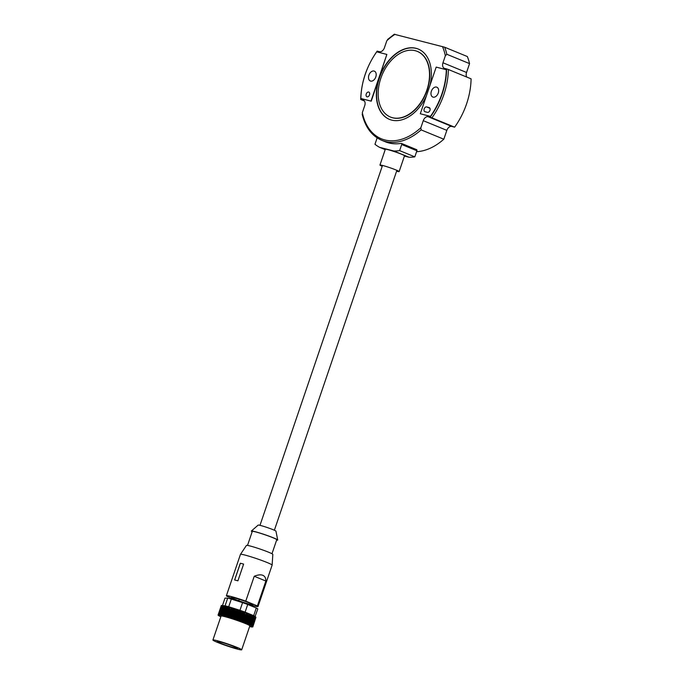 <?xml version="1.0" encoding="UTF-8"?>
<svg xmlns="http://www.w3.org/2000/svg" width="684" height="684" viewBox="0 0 684 684"><rect width="100%" height="100%" fill="white"/><g stroke="black" fill="none" stroke-linecap="round" stroke-linejoin="round"><path stroke-width="1.03" d="M430.048 85.132A37.996 25.325 -67.7 0 0 418.292 49.06A37.996 25.325 -67.7 0 0 379.184 77.865A37.996 25.325 -67.7 0 0 389.401 119.349A37.996 25.325 -67.7 0 0 426.414 95.811M418.42 49.111A37.996 25.325 -67.7 0 0 379.449 77.976A37.996 25.325 -67.7 0 0 389.538 119.409M390.496 117.067A35.465 23.641 -67.7 0 0 390.624 117.118A35.465 23.641 -67.7 0 0 427.124 90.228A35.465 23.641 -67.7 0 0 417.591 51.505A35.465 23.641 -67.7 0 0 417.454 51.454M380.826 78.292A35.465 23.641 -67.7 0 0 390.367 117.007A35.465 23.641 -67.7 0 0 426.859 90.117A35.465 23.641 -67.7 0 0 417.326 51.403A35.465 23.641 -67.7 0 0 380.826 78.292M375.798 76.959A5.318 3.548 -67.7 0 0 374.37 71.145A5.318 3.548 -67.7 0 0 368.89 75.18A5.318 3.548 -67.7 0 0 370.326 80.986A5.318 3.548 -67.7 0 0 375.798 76.959M420.301 113.758L430.433 116.365A59.029 39.339 -67.7 0 0 441.89 93.939A59.029 39.339 -67.7 0 0 446.319 69.717L436.187 67.109L420.301 113.758L430.698 116.477A59.029 39.339 -67.7 0 0 442.155 94.05A59.029 39.339 -67.7 0 0 446.575 69.819A59.029 39.339 -67.7 0 0 446.592 68.913L448.379 69.503A60.295 40.185 112.3 0 1 443.848 94.623A60.295 40.185 112.3 0 1 431.92 117.836L428.175 116.733L451.756 126.429A5.07 3.377 -67.7 0 0 446.84 130.362L443.822 139.211L421.113 129.883A60.295 40.185 112.3 0 1 381.8 140.331C371.839 135.971 365.307 127.275 362.178 114.245M424.191 108.91A2.531 1.684 -67.7 0 0 424.875 111.672A2.531 1.684 -67.7 0 0 425.021 111.723L427.483 112.356A2.531 1.684 -67.7 0 0 429.903 110.5A2.531 1.684 -67.7 0 0 429.261 107.619A2.531 1.684 -67.7 0 0 429.116 107.568L426.654 106.935A2.531 1.684 -67.7 0 0 424.191 108.91M438.273 93.015A5.318 3.548 -67.7 0 0 436.845 87.201A5.318 3.548 -67.7 0 0 431.365 91.237A5.318 3.548 -67.7 0 0 432.801 97.043A5.318 3.548 -67.7 0 0 438.273 93.015M369.522 94.854A2.531 1.684 -67.7 0 0 368.847 92.092A2.531 1.684 -67.7 0 0 366.239 94.007A2.531 1.684 -67.7 0 0 366.915 96.777A2.531 1.684 -67.7 0 0 369.522 94.854M377.517 51.291L379.517 51.676A5.07 3.377 112.3 0 0 384.434 47.735L386.828 40.715L388.324 39.244M394.608 34.354L444.643 47.213A60.295 40.185 112.3 0 1 446.849 54.284L445.352 55.755L442.967 62.774L466.548 72.47A5.07 3.377 -67.7 0 0 466.813 77.078M446.849 54.284L469.557 63.621A60.295 40.185 112.3 0 0 467.352 56.541L444.643 47.213M469.557 63.621L466.548 72.47M446.592 68.913L444.626 68.409A5.07 3.377 112.3 0 1 444.326 68.306A5.07 3.377 112.3 0 1 442.967 62.774M430.433 116.365L430.698 116.477A59.029 39.339 -67.7 0 1 430.142 117.238M431.92 117.836L454.629 127.164A60.295 40.185 112.3 0 0 471.088 78.84L448.379 69.503M454.629 127.164L451.756 126.429M446.84 130.362L423.259 120.675A5.07 3.377 112.3 0 1 428.175 116.733M363.64 100.24L363.067 100.001A5.07 3.377 112.3 0 1 363.366 100.103A5.07 3.377 112.3 0 1 364.726 105.635L362.332 112.655A59.029 39.339 -67.7 0 0 420.865 127.694L421.113 129.883M362.588 114.835L362.332 112.655M423.259 120.675L420.865 127.694M416.359 149.634A1.017 0.675 112.3 0 1 416.898 150.762L414.82 156.858A67.776 45.178 112.3 0 1 409.058 157.243L393.864 151.002A67.776 45.178 -67.7 0 0 399.627 150.617L401.696 144.521A1.017 0.675 -67.7 0 0 401.157 143.383A60.295 40.185 112.3 0 1 396.31 143.82A60.295 40.185 112.3 0 1 385.297 141.768L381.8 140.331M443.822 139.211A60.295 40.185 112.3 0 1 416.582 151.686M364.461 101.018L361.058 99.625M363.067 100.001L361.101 99.496A59.029 39.339 -67.7 0 1 361.109 98.59L371.241 101.189L386.853 54.472M360.853 98.479L370.984 101.087L386.862 54.429L376.73 51.83A59.029 39.339 -67.7 0 0 360.853 98.479L361.109 98.59M382.202 166.315A10.132 0.701 18.8 0 1 379.953 165.058A10.132 0.701 18.8 0 1 385.844 166.392A10.132 0.701 18.8 0 1 396.122 170.017A10.132 0.701 18.8 0 1 399.14 171.59A10.132 0.701 18.8 0 1 396.592 171.214M379.953 165.058L385.331 149.266A10.132 0.701 18.8 0 1 391.222 150.6A10.132 0.701 18.8 0 1 401.499 154.225A10.132 0.701 18.8 0 1 404.509 155.798L399.14 171.59M399.627 150.617L414.82 156.858M377.175 137.894A1.017 0.675 -67.7 0 0 377.038 138.185L374.96 144.273A67.776 45.178 -67.7 0 0 379.56 147.325L385.203 149.642M393.864 151.002L379.56 147.325M404.424 156.055L409.058 157.243M241.691 649.8L249.84 625.877A15.202 1.043 -161.2 0 0 245.317 623.509A15.202 1.043 -161.2 0 0 229.892 618.079A15.202 1.043 -161.2 0 0 221.06 616.079L212.912 640.002A15.202 1.043 -161.2 0 0 217.444 642.37A15.202 1.043 -161.2 0 0 232.859 647.799A15.202 1.043 -161.2 0 0 241.691 649.8A15.202 1.043 -161.2 0 0 237.168 647.44A15.202 1.043 -161.2 0 0 221.753 642.002A15.202 1.043 -161.2 0 0 212.912 640.002M234.296 646.696A10.764 0.744 -161.2 0 0 223.369 642.849A10.764 0.744 -161.2 0 0 217.11 641.43A10.764 0.744 -161.2 0 0 220.316 643.105A10.764 0.744 -161.2 0 0 231.235 646.953A10.764 0.744 -161.2 0 0 237.493 648.372A10.764 0.744 -161.2 0 0 234.296 646.696M250.917 616.455L251.37 616.609L248.643 624.612M247.685 615.557L248.241 615.754A18.365 1.265 -161.2 0 0 248.377 615.788L248.822 615.882M248.523 615.78L245.898 623.466M248.377 615.788L245.778 623.432M244.453 614.608L244.581 614.651A18.365 1.265 -161.2 0 0 244.735 614.702L242.546 622.175M244.735 614.702L242.23 622.072M243.196 614.215L243.273 614.241A18.365 1.265 -161.2 0 0 243.436 614.292L244.111 614.48M244.581 614.651L242.068 622.03M243.829 614.369L241.324 621.722M243.273 614.241L240.785 621.559M241.298 613.565L241.914 613.804M240.597 613.377A18.365 1.265 -161.2 0 0 240.614 613.377L239.956 613.112L237.493 620.345L236.835 620.166L240.093 610.59L239.545 610.359A18.365 1.265 -161.2 0 0 239.383 610.299L238.776 610.145L235.518 619.713L236.125 619.866L239.383 610.299M238.579 612.659L236.177 619.892M234.21 619.268L236.673 612.043A18.365 1.265 -161.2 0 0 236.673 612.043L237.322 612.223L234.86 619.439M230.696 609.846L231.286 610.102A18.365 1.265 -161.2 0 0 231.431 610.162L231.611 610.214M231.431 610.162L228.918 617.566M229.508 609.393L230.072 609.641A18.365 1.265 -161.2 0 0 230.217 609.701L230.44 609.769M231.021 609.948L228.482 617.404M230.217 609.701L227.669 617.182M230.072 609.641L227.524 617.13M229.875 609.512L227.31 617.053M226.327 608.119L226.789 608.341A18.365 1.265 -161.2 0 0 226.908 608.392L227.259 608.512M226.908 608.392L224.249 616.199M226.789 608.341L224.13 616.156M226.78 608.281L224.104 616.147M224.703 607.418L222.197 615.651M225.079 607.546L222.309 615.686M220.846 616.694L220.282 616.498A18.365 1.265 -161.2 0 1 220.197 616.455L219.658 616.19A18.365 1.265 -161.2 0 1 219.59 616.156L219.137 615.916A18.365 1.265 -161.2 0 1 219.077 615.882L218.718 615.677A18.365 1.265 -161.2 0 1 218.666 615.643L218.393 615.463A18.365 1.265 -161.2 0 1 218.358 615.438L218.179 615.284A18.365 1.265 -161.2 0 1 218.162 615.267L218.7 615.403L218.393 614.942A18.365 1.265 -161.2 0 0 218.393 614.942L218.709 614.95A18.365 1.265 -161.2 0 1 218.752 614.95L219.128 614.993A18.365 1.265 -161.2 0 1 219.188 614.993L219.966 615.232L222.907 605.502L219.983 615.164M222.924 606.546L220.239 615.241M221.325 605.468L218.068 615.044A18.365 1.265 -161.2 0 0 218.068 615.044M221.436 605.4L218.179 614.976A18.365 1.265 -161.2 0 0 218.179 614.976M222.89 605.562L222.445 605.426A18.365 1.265 -161.2 0 0 222.386 605.417L218.752 614.95M222.762 605.605L219.53 615.104M224.198 605.819L223.608 605.631A18.365 1.265 -161.2 0 0 223.531 605.614L223.6 605.656M219.649 615.07A18.365 1.265 -161.2 0 1 219.718 615.078L220.522 615.335L223.531 605.614M223.608 605.631L220.351 615.198L220.983 615.335A18.365 1.265 -161.2 0 1 221.077 615.361L221.787 615.523A18.365 1.265 -161.2 0 1 221.89 615.549L222.727 615.831L225.934 606.178L222.745 615.762M225.027 606.015L224.335 605.785L221.077 615.361M224.335 605.785A18.365 1.265 -161.2 0 0 224.241 605.768L220.983 615.335M225.164 606.058L221.932 615.566M225.908 606.229L225.147 605.981L221.89 615.549M225.147 605.981A18.365 1.265 -161.2 0 0 225.045 605.956L221.787 615.523M226.883 606.486L226.045 606.204L222.787 615.771L223.625 616.062L226.891 606.426A18.365 1.265 -161.2 0 1 227.02 606.46L227.857 606.751L224.6 616.318L227.857 606.751M229.174 607.059A18.365 1.265 -161.2 0 0 229.037 607.024L228.063 606.751L224.805 616.318L225.78 616.592A18.365 1.265 -161.2 0 1 225.917 616.635L226.943 616.934L230.2 607.358L229.174 607.059L225.917 616.635M228.892 607.041L225.634 616.609M229.037 607.024L225.78 616.592M229.995 607.358L226.737 616.925M231.414 607.725L227.892 617.267L231.414 607.725A18.365 1.265 -161.2 0 1 231.568 607.768L232.346 608.059L229.089 617.626L232.346 608.059M238.776 610.145L238.177 609.897A18.365 1.265 -161.2 0 0 238.015 609.837L236.818 609.444A18.365 1.265 -161.2 0 0 236.655 609.384L235.467 608.999A18.365 1.265 -161.2 0 0 235.305 608.948L234.133 608.572A18.365 1.265 -161.2 0 0 233.979 608.521L232.834 608.161L229.576 617.729A18.365 1.265 -161.2 0 0 229.422 617.686M229.576 617.729L230.722 618.088L233.979 608.521M233.586 608.444L230.328 618.011M234.133 608.572L230.876 618.139L232.047 618.516A18.365 1.265 -161.2 0 1 232.209 618.567L233.398 618.952A18.365 1.265 -161.2 0 1 233.56 619.011L234.757 619.405A18.365 1.265 -161.2 0 1 234.92 619.465L235.518 619.713M234.86 608.846L231.602 618.421M235.467 608.999L232.209 618.567M236.151 609.264L232.893 618.84M236.818 609.444L233.56 619.011M237.459 609.701L234.202 619.268M252.464 615.249L249.207 624.817A18.365 1.265 -161.2 0 0 249.104 624.774L252.464 615.249A18.365 1.265 -161.2 0 0 252.362 615.207L251.584 614.873A18.365 1.265 -161.2 0 0 251.473 614.822L250.626 614.471A18.365 1.265 -161.2 0 0 250.506 614.42L249.6 614.052A18.365 1.265 -161.2 0 0 249.463 614.001L248.497 613.616A18.365 1.265 -161.2 0 0 248.36 613.565L247.343 613.172A18.365 1.265 -161.2 0 0 247.198 613.112L246.129 612.71A18.365 1.265 -161.2 0 0 245.975 612.659L244.872 612.248A18.365 1.265 -161.2 0 0 244.718 612.189L243.581 611.778A18.365 1.265 -161.2 0 0 243.418 611.718L242.256 611.299A18.365 1.265 -161.2 0 0 242.093 611.24L240.905 610.829A18.365 1.265 -161.2 0 0 240.742 610.769L240.093 610.59M240.742 610.769L237.485 620.337A18.365 1.265 -161.2 0 1 237.647 620.397L238.836 620.816L242.093 611.24M241.401 611.051L238.143 620.619M242.692 611.505L239.434 621.072L240.161 621.286L243.418 611.718M243.581 611.778L240.323 621.346A18.365 1.265 -161.2 0 0 240.161 621.286M240.323 621.346L241.461 621.756A18.365 1.265 -161.2 0 1 241.614 621.816L242.717 622.226A18.365 1.265 -161.2 0 1 242.871 622.286L243.94 622.688L247.198 613.112M243.966 611.966L240.708 621.534M244.872 612.248L241.614 621.816M245.197 612.419L241.939 621.987M246.394 612.864L243.136 622.431M247.343 613.172L244.282 622.867L245.103 623.133L248.36 613.565M247.54 613.3L244.282 622.867M249.6 614.052L246.343 623.62A18.365 1.265 -161.2 0 0 246.206 623.569L249.463 614.001M249.669 614.138L246.411 623.714L247.249 623.988L250.506 614.42M250.626 614.471L247.369 624.107L248.215 624.389L251.473 614.822M250.635 614.54L247.369 624.107M249.207 624.817L249.908 625.133L253.166 615.557L252.439 615.309M253.148 615.6L249.805 625.167L250.618 625.458A18.365 1.265 -161.2 0 1 250.703 625.501L251.242 625.766L254.499 616.19L253.704 615.908L250.464 625.407M251.242 625.766A18.365 1.265 -161.2 0 1 251.31 625.8L251.763 626.04A18.365 1.265 -161.2 0 1 251.823 626.065L255.081 616.498A18.365 1.265 -161.2 0 0 255.021 616.472L254.474 616.267M255.021 616.472L251.763 626.04M251.815 626.142L255.055 616.643L255.491 616.737L252.234 626.305L251.797 626.219L252.823 626.809A18.365 1.265 -161.2 0 1 252.832 626.826L252.242 626.672L252.747 626.903M255.448 616.865L252.533 626.518A18.365 1.265 -161.2 0 0 252.507 626.493M255.756 617.053L252.738 626.689A18.365 1.265 -161.2 0 0 252.721 626.664M252.823 626.92A18.365 1.265 -161.2 0 0 252.823 626.912L255.936 617.284M250.652 626.706L251.173 626.869A18.365 1.265 -161.2 0 0 251.25 626.886L251.712 626.954A18.365 1.265 -161.2 0 0 251.772 626.963L252.148 627.006A18.365 1.265 -161.2 0 0 252.191 627.006L252.216 626.937M250.139 625.287L253.319 617.028M250.626 626.766A18.365 1.265 -161.2 0 1 250.549 626.749L249.934 626.561M251.849 616.694L251.43 616.558L248.685 624.629M248.215 624.389A18.365 1.265 -161.2 0 1 248.326 624.441L249.104 624.774M245.103 623.133A18.365 1.265 -161.2 0 1 245.24 623.192L246.206 623.569M238.836 620.816A18.365 1.265 -161.2 0 1 238.998 620.867L239.434 621.072M236.125 619.866A18.365 1.265 -161.2 0 1 236.288 619.926L236.835 620.166M228.157 617.293A18.365 1.265 -161.2 0 1 228.311 617.344L229.089 617.626M226.943 616.934A18.365 1.265 -161.2 0 1 227.088 616.977L227.892 617.267M223.634 615.993A18.365 1.265 -161.2 0 1 223.762 616.028L224.6 616.318M245.069 614.754L245.676 614.976M238.639 612.676L239.238 612.924A18.365 1.265 -161.2 0 0 239.297 612.941M237.322 612.223L237.87 612.454A18.365 1.265 -161.2 0 0 237.981 612.496M236.014 611.77L235.364 611.581M234.082 611.12L234.68 611.299M223.506 605.673L222.975 605.511A18.365 1.265 -161.2 0 0 222.907 605.502M231.149 607.7L230.346 607.401A18.365 1.265 -161.2 0 0 230.2 607.358M253.704 615.908L253.961 615.925A18.365 1.265 -161.2 0 0 253.875 615.891L253.234 615.66M255.491 616.737A18.365 1.265 -161.2 0 0 255.44 616.712L255.055 616.566M229.585 609.17A15.202 1.043 -161.2 0 0 230.517 609.547M230.764 609.641A15.202 1.043 -161.2 0 0 231.688 609.991M234.15 610.915A15.202 1.043 -161.2 0 0 234.74 611.128M235.433 611.376A15.202 1.043 -161.2 0 0 236.083 611.607M236.732 611.829A15.202 1.043 -161.2 0 0 238.049 612.291M238.639 612.488A15.202 1.043 -161.2 0 0 239.366 612.736M239.998 612.949A15.202 1.043 -161.2 0 0 240.683 613.172M241.358 613.394A15.202 1.043 -161.2 0 0 241.982 613.591M243.273 614.001A15.202 1.043 -161.2 0 0 244.179 614.283M244.53 614.386A15.202 1.043 -161.2 0 0 245.753 614.754M247.762 615.335A15.202 1.043 -161.2 0 0 248.908 615.643M251.019 616.147A15.202 1.043 -161.2 0 0 251.968 616.327M252.216 615.6A15.202 1.043 -161.2 0 0 251.353 615.164M249.369 614.275A15.202 1.043 -161.2 0 0 248.574 613.941A15.202 1.043 -161.2 0 0 248.275 613.822M246.326 613.052A15.202 1.043 -161.2 0 0 245.137 612.599M244.795 612.471A15.202 1.043 -161.2 0 0 243.906 612.137M242.64 611.676A15.202 1.043 -161.2 0 0 242.016 611.453M241.349 611.214A15.202 1.043 -161.2 0 0 240.674 610.974M240.041 610.761A15.202 1.043 -161.2 0 0 239.306 610.504M238.725 610.308A15.202 1.043 -161.2 0 0 237.408 609.863M236.749 609.649A15.202 1.043 -161.2 0 0 236.091 609.435M235.399 609.213A15.202 1.043 -161.2 0 0 234.8 609.016M232.286 608.247A15.202 1.043 -161.2 0 0 231.337 607.965M231.081 607.888A15.202 1.043 -161.2 0 0 230.115 607.614M227.772 606.99A15.202 1.043 -161.2 0 0 226.797 606.751M225.806 606.546A15.202 1.043 -161.2 0 0 225.036 606.434M224.839 607.007A15.202 1.043 -161.2 0 0 225.515 607.383M226.43 607.828A15.202 1.043 -161.2 0 0 227.344 608.238M248.241 615.754L245.642 623.389M258.039 606.511L272.121 565.129A16.724 1.154 -161.2 0 0 272.129 565.112A16.724 1.154 -161.2 0 0 267.145 562.53A16.724 1.154 -161.2 0 0 250.318 556.596A16.724 1.154 -161.2 0 0 240.477 554.339A16.724 1.154 -161.2 0 0 240.469 554.356L226.378 595.73A16.724 1.154 -161.2 0 0 227.028 596.32L238.648 601.099A16.724 1.154 -161.2 0 0 253.106 605.691L254.328 606.007A16.724 1.154 -161.2 0 0 258.039 606.511A16.724 1.154 -161.2 0 0 257.389 605.913L245.77 601.142L254.243 576.261C257.851 574.791 260.707 574.466 262.801 575.295C264.862 576.176 265.879 578.083 265.862 581.032L257.389 605.913M238.776 600.74L239.255 599.321M272.129 565.112L272.831 554.391A13.937 0.958 -161.2 0 0 268.684 552.245A13.937 0.958 -161.2 0 0 254.662 547.294A13.937 0.958 -161.2 0 0 246.454 545.413L240.477 554.339M271.984 553.741L276.755 539.727A12.919 0.889 -161.2 0 0 272.907 537.718A12.919 0.889 -161.2 0 0 259.809 533.101A12.919 0.889 -161.2 0 0 252.293 531.4L247.523 545.413M276.644 540.069A13.937 0.958 -161.2 0 0 277.721 540.018L275.951 531.152A9.396 0.65 -161.2 0 0 273.147 529.715A9.396 0.65 -161.2 0 0 263.785 526.406A9.396 0.65 -161.2 0 0 258.167 525.098L251.361 531.04A13.937 0.958 -161.2 0 0 252.182 531.742M277.721 540.018A13.937 0.958 -161.2 0 0 273.566 537.889A13.937 0.958 -161.2 0 0 259.681 532.981A13.937 0.958 -161.2 0 0 251.361 531.04M234.672 579.998L240.366 563.257L243.615 564.086A16.724 1.154 -161.2 0 0 240.323 563.24L234.629 579.981A16.724 1.154 18.8 0 1 237.912 580.827L243.615 564.086M265.862 581.032L254.243 576.261M245.77 601.142A16.724 1.154 -161.2 0 0 226.378 595.73M234.809 599.218A11.397 0.787 -161.2 0 0 250.07 604.348A11.397 0.787 -161.2 0 0 249.609 603.023A11.397 0.787 -161.2 0 0 234.347 597.893A11.397 0.787 -161.2 0 0 234.809 599.218M222.497 605.443L224.985 598.124L227.686 598.158A17.476 1.206 18.8 0 1 231.312 599.09L242.572 602.638A17.476 1.206 18.8 0 1 247.719 604.476L256.278 607.999A17.476 1.206 18.8 0 1 257.8 608.905L255.055 616.558M224.386 605.802L225.079 605.81A17.476 1.206 18.8 0 1 228.704 606.742L239.964 610.299L242.572 602.638M239.964 610.299A17.476 1.206 18.8 0 1 245.111 612.137L247.719 604.476M245.111 612.137L253.678 615.651L256.278 607.999M253.678 615.651A17.476 1.206 18.8 0 1 255.2 616.558M248.925 615.6A17.476 1.206 18.8 0 1 248.873 615.591L249.327 614.258M248.873 615.591L247.788 615.249M245.795 614.617L244.581 614.232M244.231 614.129L243.324 613.839M242.042 613.437L241.409 613.24M240.734 613.018L240.05 612.804M239.409 612.607L238.673 612.377M238.083 612.189L237.613 612.035L238.254 610.154M237.613 612.035A17.476 1.206 18.8 0 1 236.767 611.744M236.108 611.513A17.476 1.206 18.8 0 1 235.458 611.291M234.774 611.043A17.476 1.206 18.8 0 1 234.184 610.829M231.722 609.897L230.807 609.521M230.559 609.418L229.627 609.034M227.387 608.119L226.464 607.734M225.079 605.81L227.686 598.158M228.704 606.742L231.312 599.09M395.036 34.328A59.029 39.339 -67.7 0 0 386.828 40.715M445.352 55.755A59.029 39.339 -67.7 0 0 442.462 46.521M429.928 108.286L426.654 106.935M377.551 51.172A59.029 39.339 -67.7 0 0 377.021 51.898M416.898 150.762L401.696 144.521M387.58 39.467L394.343 34.2M360.707 99.436C361.246 82.037 366.727 65.929 377.166 51.103M274.369 530.237L396.891 170.333M259.98 525.338L382.501 165.434M401.431 143.418L416.624 149.659"/></g></svg>
